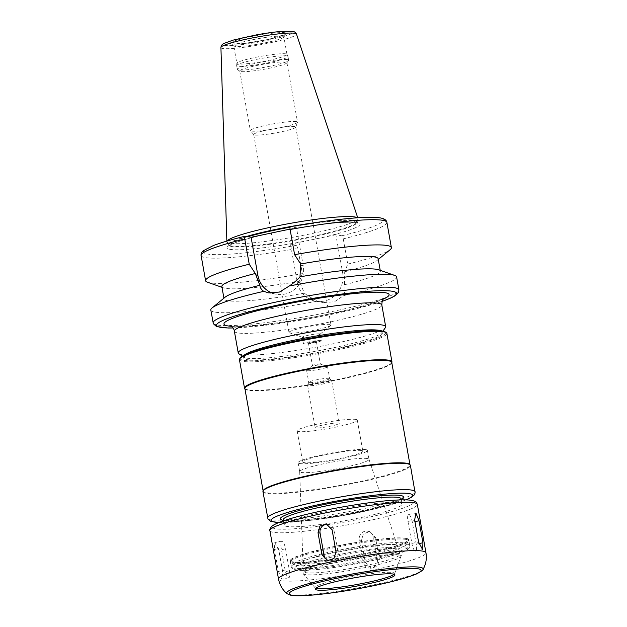 <?xml version="1.0" encoding="UTF-8"?>
<svg xmlns="http://www.w3.org/2000/svg" width="627" height="627" viewBox="0 0 627 627"><rect width="100%" height="100%" fill="white"/><g stroke="black" fill="none" stroke-linecap="round" stroke-linejoin="round"><path stroke-width="0.47" stroke-dasharray="3.13 2.35" d="M416.242 544.181L412.323 522.189A7.485 2.069 78.1 0 0 408.608 514.477A7.485 2.069 78.1 0 0 407.965 521.413L411.884 543.413A7.485 2.069 78.1 0 0 415.599 551.125A7.485 2.069 78.1 0 0 416.242 544.181L418.93 543.617M361.403 540.427L365.322 562.419L371.153 568.336L377.517 566.142L379.406 559.464L375.487 537.472L369.844 531.594L363.441 533.773L361.403 540.427L359.334 540.059A7.485 7.156 100 0 1 367.681 531.21A7.485 7.156 100 0 1 373.418 537.104L377.336 559.096A7.485 7.156 100 0 1 368.989 567.952A7.485 7.156 100 0 1 363.245 562.051L359.334 540.059M274.485 549.432L278.404 571.424L281.774 579.215L282.761 572.2L278.843 550.208L274.775 542.567L274.485 549.432L281.178 548.029A7.485 2.069 -101.9 0 1 281.813 541.085A7.485 2.069 -101.9 0 1 285.536 548.805L289.455 570.797A7.485 2.069 -101.9 0 1 288.812 577.733A7.485 2.069 -101.9 0 1 285.089 570.021L281.178 548.029M328.658 560.718A7.485 7.156 -80 0 0 338.086 552.152L334.167 530.16A7.485 7.156 -80 0 0 327.333 524.156M304.416 293.17C307.943 296.101 312.512 298.703 318.116 300.976L323.391 302.567L334.418 301.767L343.682 295.615C345.124 291.861 345.406 288.24 344.521 284.752L344.701 271.765L347.734 264.1L343.235 238.879L341.809 235.791L335.868 234.741L342.632 272.714A24.116 23.034 100 0 1 315.749 301.219A24.116 23.034 100 0 1 297.269 282.236L290.505 244.256L296.453 245.314L297.872 248.402L302.371 273.623L299.338 281.28L304.416 293.17A79.378 8.41 169.9 0 1 224.058 298.938A79.378 8.41 169.9 0 1 225.124 297.174M335.868 234.741L290.505 244.256M210.821 310.028A94.356 10.001 169.9 0 0 318.116 300.976M343.682 295.615A94.356 10.001 169.9 0 0 396.601 276.938M344.521 284.752A79.378 8.41 169.9 0 0 380.346 271.099A79.378 8.41 169.9 0 0 378.732 269.806M344.701 271.765A79.378 8.41 169.9 0 0 377.07 260.471A79.378 8.41 169.9 0 0 378.144 258.708M347.734 264.1A94.356 10.001 169.9 0 0 390.104 249.718M272.502 293.201A24.116 23.034 -80 0 0 276.319 294.235A24.116 23.034 -80 0 0 303.209 265.73L296.446 227.758L290.497 226.708A91.362 9.679 169.9 0 1 379.406 217.969A91.362 9.679 169.9 0 1 341.809 235.791M290.058 229.098L296.446 227.758M238.809 353.706A74.887 7.939 169.9 0 0 313.351 347.624A74.887 7.939 169.9 0 0 385.417 327.592M244.154 355.203A70.389 7.461 169.9 0 0 243.448 356.559A70.389 7.461 169.9 0 0 243.981 357.272A70.389 7.461 169.9 0 0 314.056 351.559A70.389 7.461 169.9 0 0 381.788 332.725A70.389 7.461 169.9 0 0 382.047 331.871A70.389 7.461 169.9 0 0 380.91 330.837M379.217 331.785A70.389 7.461 169.9 0 0 301.995 340.14A70.389 7.461 169.9 0 0 243.707 358.025A70.389 7.461 169.9 0 0 314.315 353.025A70.389 7.461 169.9 0 0 382.305 333.337A70.389 7.461 169.9 0 0 379.217 331.785M240.439 357.758A73.986 7.837 169.9 0 0 314.386 353.401A73.986 7.837 169.9 0 0 385.284 331.957M239.443 359.694A74.887 7.939 169.9 0 0 314.558 354.373A74.887 7.939 169.9 0 0 386.89 333.431M244.734 388.591A74.887 7.939 169.9 0 0 319.621 382.815A74.887 7.939 169.9 0 0 391.899 362.375M244.891 388.591A74.582 7.9 169.9 0 0 245.118 389.046A74.582 7.9 169.9 0 0 319.707 383.293A74.582 7.9 169.9 0 0 391.695 362.931A74.582 7.9 169.9 0 0 391.75 362.43M263.207 490.58A74.582 7.9 169.9 0 0 263.152 491.09A74.582 7.9 169.9 0 0 337.969 485.792A74.582 7.9 169.9 0 0 410.011 464.928A74.582 7.9 169.9 0 0 409.784 464.474M262.948 491.646A74.887 7.939 169.9 0 0 338.063 486.325A74.887 7.939 169.9 0 0 410.395 465.383M280.551 519.18A62.504 6.623 169.9 0 0 343.055 514.359A62.504 6.623 169.9 0 0 403.38 497.297M283.177 519.807A59.91 6.348 169.9 0 0 343.267 515.559A59.91 6.348 169.9 0 0 401.131 498.802M399.446 502.752A59.91 6.348 169.9 0 0 333.721 509.869A59.91 6.348 169.9 0 0 284.117 525.089A59.91 6.348 169.9 0 0 344.207 520.833A59.91 6.348 169.9 0 0 402.072 504.077A59.91 6.348 169.9 0 0 399.446 502.752M394.148 574.301A40.434 4.287 169.9 0 0 394.626 573.705A40.434 4.287 169.9 0 0 394.649 573.439A40.434 4.287 169.9 0 0 392.878 572.545A40.434 4.287 169.9 0 0 348.518 577.342A40.434 4.287 169.9 0 0 315.028 587.617A40.434 4.287 169.9 0 0 315.154 587.867A40.434 4.287 169.9 0 0 315.796 588.259M397.714 553.327A48.898 5.181 169.9 0 0 385.558 553.28A48.898 5.181 169.9 0 0 316.604 565.562A48.898 5.181 169.9 0 0 303.57 571.558A48.898 5.181 169.9 0 0 352.625 568.086A48.898 5.181 169.9 0 0 399.854 554.401A48.898 5.181 169.9 0 0 397.714 553.327M396.922 548.915A48.898 5.181 169.9 0 0 343.282 554.723A48.898 5.181 169.9 0 0 302.786 567.145A48.898 5.181 169.9 0 0 351.841 563.673A48.898 5.181 169.9 0 0 399.07 549.997A48.898 5.181 169.9 0 0 396.922 548.915M406.1 538.468A60.208 6.38 169.9 0 0 343.188 545.02A60.208 6.38 169.9 0 0 290.411 560.185A60.208 6.38 169.9 0 0 290.191 560.914A60.208 6.38 169.9 0 0 350.587 556.643A60.208 6.38 169.9 0 0 408.741 539.8A60.208 6.38 169.9 0 0 408.287 539.189A60.208 6.38 169.9 0 0 406.1 538.468M405.763 538.232A59.91 6.348 169.9 0 0 343.165 544.753A59.91 6.348 169.9 0 0 290.654 559.84A59.91 6.348 169.9 0 0 290.434 560.569A59.91 6.348 169.9 0 0 350.524 556.314A59.91 6.348 169.9 0 0 408.396 539.557A59.91 6.348 169.9 0 0 407.942 538.954A59.91 6.348 169.9 0 0 405.763 538.232M405.975 539.408A59.91 6.348 169.9 0 0 340.249 546.525A59.91 6.348 169.9 0 0 290.646 561.745A59.91 6.348 169.9 0 0 291.1 562.348A59.91 6.348 169.9 0 0 350.736 557.489A59.91 6.348 169.9 0 0 408.389 541.454A59.91 6.348 169.9 0 0 408.6 540.733A59.91 6.348 169.9 0 0 405.975 539.408M403.678 542.935A56.916 6.035 169.9 0 0 338.306 550.271A56.916 6.035 169.9 0 0 294.549 564.723A56.916 6.035 169.9 0 0 351.206 560.107A56.916 6.035 169.9 0 0 405.967 544.879A56.916 6.035 169.9 0 0 403.678 542.935M395.229 544.706A47.926 5.079 169.9 0 0 343 550.334A47.926 5.079 169.9 0 0 302.951 562.497A47.926 5.079 169.9 0 0 351.034 559.166A47.926 5.079 169.9 0 0 397.306 545.694A47.926 5.079 169.9 0 0 395.229 544.706M367.453 458.549A35.198 3.731 169.9 0 0 329.104 462.671A35.198 3.731 169.9 0 0 299.69 471.614A35.198 3.731 169.9 0 0 299.698 471.669A35.198 3.731 169.9 0 0 335.006 469.168A35.198 3.731 169.9 0 0 368.997 459.325A35.198 3.731 169.9 0 0 368.989 459.27A35.198 3.731 169.9 0 0 367.453 458.549M365.862 449.614A35.198 3.731 169.9 0 0 327.255 453.791A35.198 3.731 169.9 0 0 298.107 462.734A35.198 3.731 169.9 0 0 333.415 460.234A35.198 3.731 169.9 0 0 367.406 450.39A35.198 3.731 169.9 0 0 365.862 449.614M361.497 450.531A30.551 3.237 169.9 0 0 327.984 454.16A30.551 3.237 169.9 0 0 302.676 461.919A30.551 3.237 169.9 0 0 333.329 459.756A30.551 3.237 169.9 0 0 362.837 451.205A30.551 3.237 169.9 0 0 361.497 450.531M355.964 419.447A30.551 3.237 169.9 0 0 322.443 423.076A30.551 3.237 169.9 0 0 297.143 430.843A30.551 3.237 169.9 0 0 327.788 428.672A30.551 3.237 169.9 0 0 357.304 420.121A30.551 3.237 169.9 0 0 355.964 419.447M338.776 423.06A12.281 1.301 169.9 0 0 325.303 424.518A12.281 1.301 169.9 0 0 315.13 427.638A12.281 1.301 169.9 0 0 327.451 426.76A12.281 1.301 169.9 0 0 339.317 423.327A12.281 1.301 169.9 0 0 338.776 423.06M331.252 380.832A12.281 1.301 169.9 0 0 318.148 382.219A12.281 1.301 169.9 0 0 307.622 385.323A12.281 1.301 169.9 0 0 307.614 385.409A12.281 1.301 169.9 0 0 319.927 384.539A12.281 1.301 169.9 0 0 331.793 381.098A12.281 1.301 169.9 0 0 331.754 381.028A12.281 1.301 169.9 0 0 331.252 380.832M329.206 378.363A10.635 1.129 169.9 0 0 317.858 379.562A10.635 1.129 169.9 0 0 308.743 382.258A10.635 1.129 169.9 0 0 308.735 382.329A10.635 1.129 169.9 0 0 319.402 381.569A10.635 1.129 169.9 0 0 329.669 378.598A10.635 1.129 169.9 0 0 329.637 378.536A10.635 1.129 169.9 0 0 329.206 378.363M327.09 366.497A10.635 1.129 169.9 0 0 316.392 367.579A10.635 1.129 169.9 0 0 306.768 370.22A10.635 1.129 169.9 0 0 306.619 370.455A10.635 1.129 169.9 0 0 317.286 369.703A10.635 1.129 169.9 0 0 327.56 366.732A10.635 1.129 169.9 0 0 327.341 366.56A10.635 1.129 169.9 0 0 327.09 366.497M320.232 364.068A4.044 0.431 169.9 0 0 316.157 364.483A4.044 0.431 169.9 0 0 312.497 365.486A4.044 0.431 169.9 0 0 312.442 365.58A4.044 0.431 169.9 0 0 316.502 365.29A4.044 0.431 169.9 0 0 320.405 364.162A4.044 0.431 169.9 0 0 320.326 364.091A4.044 0.431 169.9 0 0 320.232 364.068M316.196 341.401A4.044 0.431 169.9 0 0 311.752 341.887A4.044 0.431 169.9 0 0 308.406 342.914A4.044 0.431 169.9 0 0 312.465 342.624A4.044 0.431 169.9 0 0 316.369 341.496A4.044 0.431 169.9 0 0 316.196 341.401M320.844 340.43A8.99 0.956 169.9 0 0 310.984 341.496A8.99 0.956 169.9 0 0 303.539 343.776A8.99 0.956 169.9 0 0 312.552 343.141A8.99 0.956 169.9 0 0 321.236 340.626A8.99 0.956 169.9 0 0 320.844 340.43M319.676 333.877A8.99 0.956 169.9 0 0 309.816 334.951A8.99 0.956 169.9 0 0 302.379 337.232A8.99 0.956 169.9 0 0 302.559 337.381A8.99 0.956 169.9 0 0 311.392 336.589A8.99 0.956 169.9 0 0 319.95 334.277A8.99 0.956 169.9 0 0 320.068 334.081A8.99 0.956 169.9 0 0 319.676 333.877M330.053 324.457A21.342 2.265 169.9 0 0 306.642 326.988A21.342 2.265 169.9 0 0 288.969 332.412A21.342 2.265 169.9 0 0 289.4 332.765A21.342 2.265 169.9 0 0 310.373 330.899A21.342 2.265 169.9 0 0 330.703 325.405A21.342 2.265 169.9 0 0 330.993 324.927A21.342 2.265 169.9 0 0 330.053 324.457M294.808 126.568A21.342 2.265 169.9 0 0 271.389 129.107A21.342 2.265 169.9 0 0 253.716 134.523A21.342 2.265 169.9 0 0 253.778 134.656A21.342 2.265 169.9 0 0 275.128 133.01A21.342 2.265 169.9 0 0 295.725 127.187A21.342 2.265 169.9 0 0 295.74 127.038A21.342 2.265 169.9 0 0 294.808 126.568M296.477 121.607A23.959 2.539 169.9 0 0 270.19 124.452A23.959 2.539 169.9 0 0 250.345 130.541A23.959 2.539 169.9 0 0 250.416 130.69A23.959 2.539 169.9 0 0 274.383 128.841A23.959 2.539 169.9 0 0 297.512 122.296A23.959 2.539 169.9 0 0 297.527 122.14A23.959 2.539 169.9 0 0 296.477 121.607M285.873 62.081A23.959 2.539 169.9 0 0 259.586 64.926A23.959 2.539 169.9 0 0 239.741 71.016A23.959 2.539 169.9 0 0 239.922 71.259A23.959 2.539 169.9 0 0 263.779 69.315A23.959 2.539 169.9 0 0 286.837 62.904A23.959 2.539 169.9 0 0 286.923 62.614A23.959 2.539 169.9 0 0 285.873 62.081M287.479 59.612A26.06 2.759 169.9 0 0 258.888 62.708A26.06 2.759 169.9 0 0 237.312 69.331A26.06 2.759 169.9 0 0 237.508 69.597A26.06 2.759 169.9 0 0 263.45 67.481A26.06 2.759 169.9 0 0 288.53 60.505A26.06 2.759 169.9 0 0 288.624 60.192A26.06 2.759 169.9 0 0 287.479 59.612M286.829 55.936A26.06 2.759 169.9 0 0 258.598 58.962A26.06 2.759 169.9 0 0 236.653 65.576A26.06 2.759 169.9 0 0 236.661 65.655A26.06 2.759 169.9 0 0 262.799 63.805A26.06 2.759 169.9 0 0 287.973 56.516A26.06 2.759 169.9 0 0 287.942 56.438A26.06 2.759 169.9 0 0 286.829 55.936M285.873 53.867A25.464 2.696 169.9 0 0 258.293 56.822A25.464 2.696 169.9 0 0 236.857 63.28A25.464 2.696 169.9 0 0 236.857 63.358A25.464 2.696 169.9 0 0 262.399 61.548A25.464 2.696 169.9 0 0 286.994 54.431A25.464 2.696 169.9 0 0 286.97 54.353A25.464 2.696 169.9 0 0 285.873 53.867M227.131 241.011A66.572 7.054 169.9 0 0 226.872 241.708A66.572 7.054 169.9 0 0 227.029 242.147A66.572 7.054 169.9 0 0 293.663 237.092A66.572 7.054 169.9 0 0 357.946 218.831A66.572 7.054 169.9 0 0 357.939 218.361A66.572 7.054 169.9 0 0 357.461 217.796M246.513 236.473A65.153 6.905 169.9 0 0 228.824 244.554A65.153 6.905 169.9 0 0 228.957 244.883A65.153 6.905 169.9 0 0 294.173 239.929A65.153 6.905 169.9 0 0 357.084 222.06A65.153 6.905 169.9 0 0 357.1 221.707A65.153 6.905 169.9 0 0 354.239 220.265A65.153 6.905 169.9 0 0 314.056 222.797M207.513 282.236A94.356 10.001 169.9 0 0 302.371 273.623M221.848 286.547A79.378 8.41 169.9 0 0 223.463 287.832A79.378 8.41 169.9 0 0 299.338 281.28M412.323 522.189L414.949 521.64M411.884 543.413L418.577 542.002M407.965 521.413L414.659 520.01M363.245 562.051L365.322 562.419M377.336 559.096L379.406 559.464M373.418 537.104L375.487 537.472M285.089 570.021L278.404 571.424M289.455 570.797L282.761 572.2M285.536 548.805L278.843 550.208M334.167 530.16L332.098 529.791M338.086 552.152L336.017 551.784M342.632 272.714L344.936 273.121M297.269 282.236L299.573 282.644M213.117 322.936A94.356 10.001 169.9 0 0 307.763 316.227A94.356 10.001 169.9 0 0 398.897 289.839M343.235 238.879A94.356 10.001 169.9 0 0 386.89 222.397M303.209 265.73L300.897 265.323M234.373 331.244A74.887 7.939 169.9 0 0 309.487 325.93A74.887 7.939 169.9 0 0 381.819 304.981M267.643 518.035A74.887 7.939 169.9 0 0 342.765 512.721A74.887 7.939 169.9 0 0 415.098 491.772M279.078 522.463A71.886 7.618 169.9 0 0 343.228 515.339A71.886 7.618 169.9 0 0 405.896 499.876M410.716 500.393A71.886 7.618 169.9 0 0 291.155 518.474A71.886 7.618 169.9 0 0 327.412 524.885A71.886 7.618 169.9 0 0 410.716 500.393M269.892 530.646A74.887 7.939 169.9 0 0 345.007 525.324A74.887 7.939 169.9 0 0 417.339 504.382M278.513 579.034A74.887 7.939 169.9 0 0 353.628 573.713A74.887 7.939 169.9 0 0 425.96 552.763M287.103 593.73A69.276 7.344 169.9 0 0 356.207 588.204A69.276 7.344 169.9 0 0 422.966 569.528M398.827 554.903A49.752 5.275 169.9 0 0 342.757 561.102A49.752 5.275 169.9 0 0 303.194 573.752A49.752 5.275 169.9 0 0 352.954 569.919A49.752 5.275 169.9 0 0 400.974 556.337A49.752 5.275 169.9 0 0 398.827 554.903M405.308 547.152A57.809 6.129 169.9 0 0 309.158 561.698A57.809 6.129 169.9 0 0 338.321 566.855A57.809 6.129 169.9 0 0 405.308 547.152M407.142 544.338A60.208 6.38 169.9 0 0 341.096 551.486A60.208 6.38 169.9 0 0 291.234 566.784A60.208 6.38 169.9 0 0 351.629 562.505A60.208 6.38 169.9 0 0 409.784 545.662A60.208 6.38 169.9 0 0 407.142 544.338M282.738 36.272A25.464 2.696 169.9 0 0 254.805 39.297A25.464 2.696 169.9 0 0 233.722 45.763A25.464 2.696 169.9 0 0 259.264 43.961A25.464 2.696 169.9 0 0 283.859 36.836A25.464 2.696 169.9 0 0 282.738 36.272M285.034 32.753A28.458 3.017 169.9 0 0 237.711 39.909A28.458 3.017 169.9 0 0 252.062 42.448A28.458 3.017 169.9 0 0 285.034 32.753M291.579 31.374A35.41 3.754 169.9 0 0 232.68 40.285A35.41 3.754 169.9 0 0 250.541 43.443A35.41 3.754 169.9 0 0 291.579 31.374M220.923 47.542A38.38 4.068 169.9 0 0 259.429 44.885A38.38 4.068 169.9 0 0 296.485 34.085M247.712 236.685A65.153 6.905 169.9 0 0 228.918 245.086A65.153 6.905 169.9 0 0 294.267 240.462A65.153 6.905 169.9 0 0 357.194 222.24A65.153 6.905 169.9 0 0 354.333 220.798A65.153 6.905 169.9 0 0 290.066 227.186M357.006 222.671A67.544 7.156 169.9 0 0 244.671 239.663A67.544 7.156 169.9 0 0 278.741 245.69A67.544 7.156 169.9 0 0 357.006 222.671M245.133 236.23A91.362 9.679 169.9 0 0 207.537 254.045A91.362 9.679 169.9 0 0 296.453 245.314M201.102 255.487A94.356 10.001 169.9 0 0 297.872 248.402M232.954 327.929A91.362 9.679 169.9 0 0 382.008 301.383M231.285 326.283A83.869 8.888 169.9 0 0 308.092 318.069A83.869 8.888 169.9 0 0 383.011 299.259M415.599 551.125L422.637 549.644M408.608 514.477L415.646 512.996M368.989 567.952L371.153 568.336M367.681 531.21L369.844 531.594M288.812 577.733L281.774 579.215M281.813 541.085L274.775 542.567M329.739 561L327.568 560.616M328.43 524.258L326.267 523.882M315.749 301.219L323.391 302.567M380.213 270.331L380.346 271.099M377.07 260.471L378.277 259.476M276.319 294.235L268.677 292.887M381.788 332.725L382.917 331.127M243.981 357.272L242.375 356.167M243.448 356.559L243.707 358.025M382.047 331.871L382.305 333.337M278.89 522.542L286.563 522.448L343.533 515.3L397.589 502.854L406.092 499.884M283.357 520.833L288.185 521.507L310.663 520.324L348.698 514.579L388.466 505.19L396.899 502.172L401.311 499.821M283.365 520.888L284.117 525.089M401.327 499.876L402.072 504.077M315.028 587.617L315.295 589.121M394.649 573.439L394.916 574.935M394.626 573.705L400.974 556.337C401.954 555.412 400.951 554.409 397.957 553.343C395.394 552.904 391.264 552.889 385.558 553.28M315.154 587.867L303.194 573.752L303.037 571.581C303.742 570.319 305.741 568.885 316.604 565.562M302.786 567.145L303.57 571.558M399.07 549.997L399.854 554.401M290.191 560.914L291.234 566.784C291.124 567.631 292.057 568.556 294.016 569.575L295.654 569.982C298.523 570.476 302.912 570.546 308.821 570.202C320.703 569.465 335.179 567.584 352.249 564.566C369.178 561.518 383.285 558.296 394.563 554.911C400.191 553.21 404.266 551.635 406.774 550.185L409.18 548.155L409.784 545.662L408.741 539.8M290.434 560.569L290.646 561.745M408.396 539.557L408.6 540.733M405.967 544.879L408.389 541.454M294.549 564.723L291.1 562.348M299.69 471.614L302.951 562.497M368.989 459.27L397.306 545.694M298.107 462.734L299.698 471.669M367.406 450.39L368.997 459.325M297.143 430.843L302.676 461.919M357.304 420.121L362.837 451.205M307.614 385.409L315.13 427.638M331.793 381.098L339.317 423.327M308.743 382.258L307.622 385.323M329.637 378.536L331.754 381.028M306.619 370.455L308.735 382.329M327.56 366.732L329.669 378.598M312.497 365.486L306.768 370.22M320.326 364.091L327.341 366.56M308.406 342.914L312.442 365.58M316.369 341.496L320.405 364.162M302.379 337.232L303.539 343.776M320.068 334.081L321.236 340.626M319.95 334.277L330.703 325.405M302.559 337.381L289.4 332.765M253.716 134.523L288.969 332.412M295.74 127.038L330.993 324.927M295.725 127.187L297.512 122.296M253.778 134.656L250.416 130.69M239.741 71.016L250.345 130.541M286.923 62.614L297.527 122.14M286.837 62.904L288.53 60.505M239.922 71.259L237.508 69.597M236.661 65.655L237.312 69.331M287.973 56.516L288.624 60.192M236.857 63.28L236.653 65.576M286.97 54.353L287.942 56.438M286.994 54.431L283.859 36.836L284.517 34.634L268.113 39.485L244.742 43.412L232.343 43.921L233.722 45.763L236.857 63.358M226.856 241.097L226.872 241.708M357.743 217.781L357.939 218.361M357.084 222.06L357.946 218.831M228.957 244.883L227.029 242.147M228.824 244.554L228.753 246.074L230.43 244.93C233.299 243.37 238.487 241.489 245.996 239.302C270.966 231.935 318.391 223.69 342.177 222.514C348.855 222.154 353.518 222.209 356.175 222.687L357.688 223.11L357.1 221.707M223.463 287.832L221.982 287.315M223.917 298.17L224.058 298.938M232.993 327.984L277.91 323.697L348.941 310.545L381.992 301.438M230.187 325.695L232.288 326.024C238.942 326.659 251.153 325.954 268.928 323.908C292.401 321.04 316.173 316.925 340.257 311.556C358.291 307.442 371.349 303.75 379.413 300.49L383.834 298.327"/><path stroke-width="0.94" d="M419.016 520.786L422.935 542.778L422.637 549.644L418.577 542.002L414.659 520.01L415.881 512.996L419.016 520.786L414.949 521.64M332.098 529.791L336.017 551.784L333.979 558.438L327.568 560.616L321.925 554.738L318.014 532.746L319.903 526.069L326.267 523.882L332.098 529.791M327.333 524.156A7.485 7.156 -80 0 0 320.083 533.115L324.002 555.107A7.485 7.156 -80 0 0 328.658 560.718M381.992 301.438L391.248 297.841L395.394 295.607L398.419 292.629L398.897 289.839L396.601 276.938A94.356 10.001 169.9 0 0 394.681 275.402A94.356 10.001 169.9 0 0 392.463 274.853A94.356 10.001 169.9 0 0 289.306 285.99L279.493 292.041L268.677 292.887L263.74 291.351A94.356 10.001 169.9 0 0 212.091 307.928A94.356 10.001 169.9 0 0 210.821 310.028L213.337 323.697L216.511 326.557L228.165 328.015L232.993 327.984M394.681 275.402L378.732 269.806A79.378 8.41 169.9 0 0 299.988 276.868C297.504 279.76 293.938 282.801 289.306 285.99M263.74 291.351C261.326 289.643 260.04 287.621 259.892 285.285A79.378 8.41 169.9 0 0 225.124 297.174L212.091 307.928M380.213 270.331L378.144 258.708A79.378 8.41 169.9 0 0 300.654 263.967L299.988 276.868M378.277 259.476L390.104 249.718A94.356 10.001 169.9 0 0 391.381 247.61A94.356 10.001 169.9 0 0 294.604 254.695L300.654 263.967M290.113 229.482A94.356 10.001 169.9 0 1 386.89 222.397C386.569 220.398 384.837 219.003 381.702 218.212C370.761 215.39 331.667 219.285 290.403 226.708L290.497 226.708C289.98 226.762 289.854 227.687 290.113 229.482L294.604 254.695M259.892 285.285L255.291 273.49L249.24 264.218L244.749 239.005C244.491 237.21 244.616 236.285 245.133 236.23L251.082 237.28L257.846 275.253A24.116 23.034 -80 0 0 272.502 293.201M244.749 239.005A94.356 10.001 169.9 0 0 201.102 255.487C200.985 255.918 200.593 253.175 203.038 250.91L213.227 245.619C220.884 242.688 231.481 239.561 245.024 236.23L245.133 236.23M251.082 237.28L290.058 229.098M382.917 331.127L385.417 327.592A74.887 7.939 169.9 0 0 385.683 326.683A74.887 7.939 169.9 0 0 382.399 325.029A74.887 7.939 169.9 0 0 300.247 333.917A74.887 7.939 169.9 0 0 238.236 352.946A74.887 7.939 169.9 0 0 238.809 353.706L242.375 356.167M380.91 330.837A70.389 7.461 169.9 0 0 378.959 330.311A70.389 7.461 169.9 0 0 307.348 337.608A70.389 7.461 169.9 0 0 244.154 355.203M391.797 362.672L391.899 362.375A74.887 7.939 169.9 0 0 391.953 361.873L386.89 333.431A74.887 7.939 169.9 0 0 386.318 332.671L385.284 331.957A73.986 7.837 169.9 0 0 382.603 331.072A73.986 7.837 169.9 0 0 305.286 339.121A73.986 7.837 169.9 0 0 240.439 357.758L239.71 358.785A74.887 7.939 169.9 0 0 239.443 359.694L244.506 388.137A74.887 7.939 169.9 0 0 244.734 388.591L244.938 388.834M386.318 332.671A74.887 7.939 169.9 0 0 383.606 331.777A74.887 7.939 169.9 0 0 305.349 339.92A74.887 7.939 169.9 0 0 239.71 358.785M391.953 361.873A74.887 7.939 169.9 0 0 388.669 360.219A74.887 7.939 169.9 0 0 306.517 369.107A74.887 7.939 169.9 0 0 244.506 388.137M409.964 464.685L391.75 362.43A74.582 7.9 169.9 0 0 388.481 360.784A74.582 7.9 169.9 0 0 306.658 369.64A74.582 7.9 169.9 0 0 244.891 388.591L263.105 490.847M406.092 499.884L411.727 497.172L414.416 494.781L415.129 492.846L410.395 465.383A74.887 7.939 169.9 0 0 410.168 464.928L409.784 464.474A74.582 7.9 169.9 0 0 406.735 463.282A74.582 7.9 169.9 0 0 327.153 471.708A74.582 7.9 169.9 0 0 263.207 490.58L263.003 491.145A74.887 7.939 169.9 0 0 262.948 491.646L267.988 519.07L270.77 521.398L278.89 522.542M410.168 464.928A74.887 7.939 169.9 0 0 407.111 463.729A74.887 7.939 169.9 0 0 327.2 472.186A74.887 7.939 169.9 0 0 263.003 491.145M401.311 499.821L403.38 497.297A62.504 6.623 169.9 0 0 400.684 495.495A62.504 6.623 169.9 0 0 330.249 503.285A62.504 6.623 169.9 0 0 280.551 519.18L283.357 520.833M401.327 499.876L401.131 498.802A59.91 6.348 169.9 0 0 398.506 497.477A59.91 6.348 169.9 0 0 332.78 504.586A59.91 6.348 169.9 0 0 283.177 519.807L283.365 520.888M393.145 574.042A40.434 4.287 169.9 0 0 348.784 578.846A40.434 4.287 169.9 0 0 315.295 589.121A40.434 4.287 169.9 0 0 355.862 586.245A40.434 4.287 169.9 0 0 394.916 574.935A40.434 4.287 169.9 0 0 393.145 574.042M315.796 588.259A40.434 4.287 169.9 0 0 355.595 584.748A40.434 4.287 169.9 0 0 394.148 574.301M357.461 217.796A66.572 7.054 169.9 0 0 355.047 217.005A66.572 7.054 169.9 0 0 285.481 224.247A66.572 7.054 169.9 0 0 227.131 241.011M314.056 222.797A65.153 6.905 169.9 0 0 246.513 236.473M249.24 264.218A94.356 10.001 169.9 0 0 205.593 280.708A94.356 10.001 169.9 0 0 207.513 282.236L221.982 287.315M255.291 273.49A79.378 8.41 169.9 0 0 221.848 286.547L223.917 298.17M418.93 543.617L422.935 542.778M324.002 555.107L321.925 554.738M320.083 533.115L318.014 532.746M398.897 289.839A94.356 10.001 169.9 0 0 394.759 287.754A94.356 10.001 169.9 0 0 291.249 298.961A94.356 10.001 169.9 0 0 213.117 322.936M257.846 275.253L255.534 274.845M383.834 298.327C382.721 298.452 382.047 300.67 381.819 304.981A74.887 7.939 169.9 0 0 378.536 303.327A74.887 7.939 169.9 0 0 296.383 312.222A74.887 7.939 169.9 0 0 234.373 331.244L238.236 352.946M415.098 491.772A74.887 7.939 169.9 0 0 411.814 490.118A74.887 7.939 169.9 0 0 329.653 499.014A74.887 7.939 169.9 0 0 267.643 518.035M405.896 499.876A71.886 7.618 169.9 0 0 409.517 493.645A71.886 7.618 169.9 0 0 314.997 505.417A71.886 7.618 169.9 0 0 279.078 522.463M414.055 502.729A74.887 7.939 169.9 0 0 331.902 511.624A74.887 7.939 169.9 0 0 269.892 530.646C269.367 530.121 269.955 528.71 271.663 526.414L273.286 525.23C275.974 523.6 280.253 521.844 286.124 519.971C312.74 511.232 370.792 501.028 397.079 500.032C403.569 499.703 408.459 499.813 411.759 500.37C416.72 501.616 415.952 501.788 417.339 504.382A74.887 7.939 169.9 0 0 414.055 502.729M417.339 504.382L425.96 552.763A74.887 7.939 169.9 0 0 422.676 551.117A74.887 7.939 169.9 0 0 340.524 560.005A74.887 7.939 169.9 0 0 278.513 579.034L269.892 530.646M287.103 593.73L290.646 595.188L294.533 595.65C298.93 595.901 304.957 595.705 312.614 595.054C325.554 593.926 340.336 591.88 356.951 588.925C377.673 585.171 394.587 581.253 407.699 577.161L416.61 573.917C421.83 570.993 423.954 569.528 422.966 569.528A69.276 7.344 169.9 0 0 420.082 567.302A69.276 7.344 169.9 0 0 341.08 576.119A69.276 7.344 169.9 0 0 287.103 593.73C282.55 589.929 279.689 585.03 278.513 579.034M418.115 568.799A66.979 7.101 169.9 0 0 306.713 585.649A66.979 7.101 169.9 0 0 340.492 591.629A66.979 7.101 169.9 0 0 418.115 568.799M294.815 33.302A38.38 4.068 169.9 0 0 253.002 37.8A38.38 4.068 169.9 0 0 220.923 47.542C221.143 45.528 222.224 44.133 224.152 43.349L233.142 40.112L256.937 34.775C266.561 33.059 274.987 31.914 282.213 31.35L292.621 31.358C294.353 31.522 295.638 32.432 296.485 34.085A38.38 4.068 169.9 0 0 294.815 33.302M290.066 227.186A65.153 6.905 169.9 0 0 247.712 236.685M382.008 301.383A91.362 9.679 169.9 0 0 392.471 291.281A91.362 9.679 169.9 0 0 266.867 307.481A91.362 9.679 169.9 0 0 232.954 327.929M383.011 299.259A83.869 8.888 169.9 0 0 385.425 292.762A83.869 8.888 169.9 0 0 277.252 306.031A83.869 8.888 169.9 0 0 231.285 326.283M386.89 222.397L391.381 247.61M381.819 304.981L385.683 326.683M422.966 569.528C425.929 564.386 426.924 558.798 425.96 552.763M220.923 47.542L226.856 241.097M296.485 34.085L357.743 217.781M201.102 255.487L205.593 280.708M234.373 331.244C233.965 328.117 231.488 326.275 230.187 325.695L230.195 325.703"/></g></svg>
